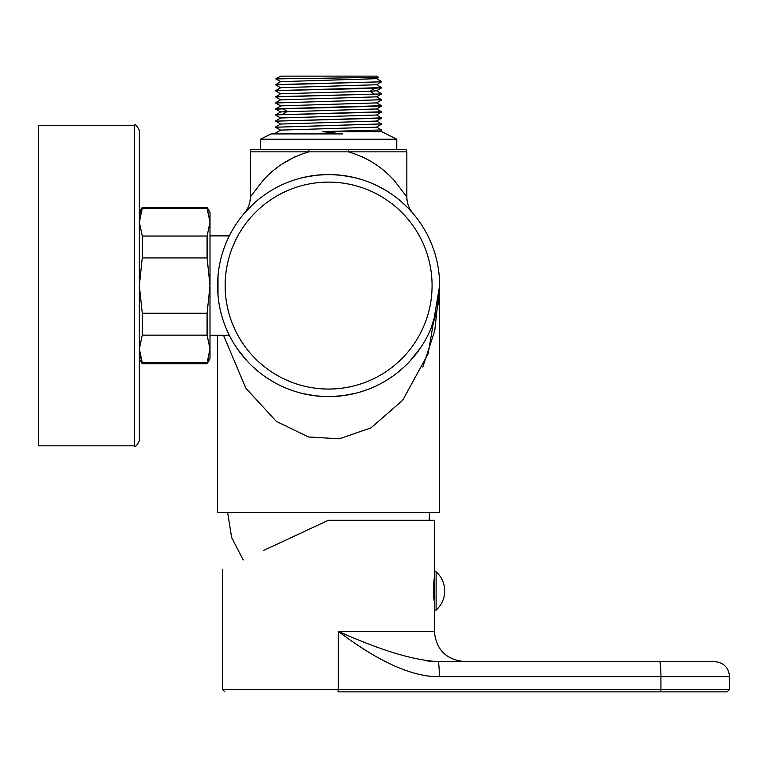 <?xml version="1.0" encoding="UTF-8"?>
<svg xmlns="http://www.w3.org/2000/svg" width="768" height="768" viewBox="0 0 768 768"><rect width="100%" height="100%" fill="white"/><g stroke="black" fill="none" stroke-linecap="round" stroke-linejoin="round"><path stroke-width="1.15" d="M237.235 348.672L247.085 360.97M419.981 348.672L421.43 346.512M422.813 367.075L434.755 330.787L439.642 285.581L439.642 512.698L217.574 512.698L217.574 335.299M439.123 296.323L439.642 285.581A111.034 111.034 0 0 1 328.608 396.614A111.034 111.034 0 0 1 217.574 285.581A111.034 111.034 0 0 1 328.608 174.547A111.034 111.034 0 0 1 439.642 285.581L428.179 353.693L402.672 400.272L371.04 427.834L339.322 438.797L308.515 436.982L276.307 421.373L245.818 388.166L223.517 335.299M430.685 329.27L437.136 309.043L430.704 329.232M421.459 346.474L410.179 360.912M404.218 366.893L397.44 372.71M391.603 377.021L383.76 381.955M369.648 388.752L360.624 391.901M355.651 393.274L342.211 395.779M342.029 395.808L328.675 396.614M327.917 396.614L316.502 395.952M315.322 395.818L301.699 393.312M294.259 391.171L287.683 388.8M273.552 382.003L266.592 377.683M259.843 372.768L252.816 366.73M218.006 275.808L218.006 295.354M221.002 312.96L221.28 314.045M223.786 322.214L224.275 323.568M226.358 328.877L228.442 333.485M228.509 333.638L229.891 336.413L229.325 335.299L210 335.299M229.92 336.47L230.362 337.315L229.92 336.47M210 235.872L229.325 235.872L229.891 234.749L228.509 237.533M229.92 234.691L230.362 233.846L229.92 234.691M228.442 237.677L226.358 242.285M224.275 247.594L223.786 248.947M221.28 257.117L221.002 258.211M244.416 213.187L245.184 212.314M245.347 212.122L253.306 203.981M277.613 186.95L281.952 184.829M290.41 181.325L291.562 180.912M303.322 177.466L316.051 175.258M316.915 175.162L328.627 174.547M328.685 174.547L340.157 175.152M341.194 175.258L353.914 177.466M365.069 180.701L366.806 181.325M376.128 185.232L379.594 186.941M388.541 192.106L391.613 194.15M401.645 201.946L408.307 208.272M408.374 208.339L411.878 212.131M412.08 212.362L412.915 213.322A25.238 25.238 157.8 0 1 406.838 196.896L394.022 180.298C381.878 166.762 366.643 157.277 348.346 151.834L406.838 151.834L406.406 149.309L250.81 149.309L250.378 151.834L348.346 151.834A7.574 1.91 90 0 0 348.23 149.309M253.181 204.096L248.909 208.272M139.344 212.4L142.253 207.35L140.64 213.062L142.253 208.378L139.344 222.202L142.253 236.026L207.091 236.026L210 222.202L207.091 207.35L210 212.4L210 222.202L207.091 208.378L142.253 208.378L139.344 222.202L139.661 217.69L139.344 222.125M139.344 440.784C136.973 445.565 135.293 447.254 134.294 445.824L38.4 445.824L38.4 125.338L134.294 125.338C135.293 123.917 136.973 125.597 139.344 130.387C136.973 125.597 135.293 123.917 134.294 125.338L134.294 445.824C135.293 447.254 136.973 445.565 139.344 440.784L139.344 285.581L139.344 440.784L139.344 285.581L139.344 348.96L142.253 363.811L139.344 358.762L139.344 348.96L142.253 362.784L207.091 362.784L210 348.96L210 358.762L207.091 363.811L142.253 363.811M139.344 222.202L139.344 130.387L139.344 285.581L142.253 313.229L142.253 335.136L139.344 348.96M209.693 353.376L210 348.96L207.091 335.136L142.253 335.136M207.091 362.784L208.704 358.099L207.091 363.811M140.64 358.099L139.67 353.549L140.64 358.099M210 222.202L210 348.96M142.253 313.229L207.091 313.229L210 285.581L207.091 257.933L142.253 257.933L139.344 285.581M142.253 236.026L142.253 257.933M207.091 236.026L207.091 257.933M207.091 313.229L207.091 335.136M294.739 156.883L281.491 164.4M244.301 213.322A25.238 25.238 -157.8 0 0 250.378 196.896L263.213 180.269C275.386 166.733 290.602 157.248 308.87 151.834A7.574 1.91 90 0 1 308.986 149.309M371.51 161.683L362.477 156.883M396.739 149.309L396.739 139.219L260.477 139.219L260.477 149.309L328.608 149.309M396.739 139.219L381.6 131.645L322.339 131.645L342.614 133.92L271.075 133.92L260.477 139.219M381.581 117.878L275.616 121.162L381.581 118.157L376.55 114.97M381.533 123.907L275.616 127.219L381.6 123.965M322.339 131.645L381.485 129.955M275.731 109.114L381.571 106.051L376.512 108.96L280.694 111.926L275.616 114.874L381.6 112.08L376.55 115.008M376.531 115.018L280.685 117.984L275.664 120.912M381.571 118.157L376.531 121.066L280.685 124.042M376.522 127.133L280.694 130.099M381.485 111.782L275.645 114.845M275.635 109.075L280.675 105.888M381.571 99.706L275.616 102.989L381.6 99.734M381.514 105.734L275.616 108.816M381.571 87.878L376.522 90.797L370.128 91.267L280.694 93.754L275.616 96.931L381.581 93.936L275.645 96.672M376.531 96.854L280.685 99.821L275.654 102.739M381.562 99.984L376.522 102.902L280.685 105.869M328.608 89.366L374.506 88.358L381.6 87.619L275.645 90.614L328.608 89.366M275.645 103.018L280.675 105.926M275.635 84.566L381.581 81.821L275.616 84.826L280.685 81.648L376.522 78.682L378.739 77.405L275.856 78.902L280.685 81.706M275.856 78.902L280.656 76.128L376.56 76.128L378.739 77.405M381.581 81.821L376.531 84.739L280.694 87.706L275.645 90.624M280.685 87.763L275.616 84.826M376.522 90.73L381.6 93.677M436.109 610.109L434.602 610.109L434.602 571.757L436.109 571.757A25.728 25.728 0 0 1 436.109 610.109L436.109 571.757M434.602 585.888L433.555 585.888L433.555 595.978L434.602 603.859M434.333 577.133L433.555 585.888L433.584 585.293L434.602 585.293M434.602 577.056L434.342 520.272L328.358 520.272L263.414 550.55M434.602 596.573L433.584 596.573L433.555 595.978L434.602 595.978M337.978 691.872L660.701 691.872L337.978 691.872L338.218 689.347L222.365 689.347L224.89 691.872M729.6 689.347L727.075 691.872L660.701 691.872L660.931 689.347L338.218 689.347L338.218 631.306C378.634 661.862 412.349 677.002 439.344 676.733L729.6 676.733L729.6 689.347L660.931 689.347L660.931 676.733A15.139 1.411 90 0 0 659.53 661.594L437.933 661.594A15.139 1.411 90 0 1 439.344 676.733M338.218 631.306C380.352 650.256 413.597 660.346 437.933 661.594L464.63 661.594C446.237 659.798 436.138 649.699 434.342 631.306L338.218 631.306M430.867 661.286L426.778 660.864M437.933 661.594L714.461 661.594C723.658 662.486 728.707 667.536 729.6 676.733M439.642 285.581A111.034 111.034 0 0 1 328.608 396.614A111.034 111.034 0 0 1 217.574 285.581M432.077 285.581A103.469 103.469 0 0 1 328.608 389.05A103.469 103.469 0 0 1 225.139 285.581A103.469 103.469 0 0 1 328.608 182.112A103.469 103.469 0 0 1 432.077 285.581M282.71 108.547L287.088 111.456L282.71 114.374M374.506 88.358L370.128 91.267L374.506 94.186M243.216 559.978L231.648 537.581L227.664 512.698M207.091 207.35L142.253 207.35M398.822 199.565L400.003 200.544M410.717 210.835L411.696 211.93M412.838 213.235L410.89 210.605M406.838 151.834L406.838 196.896M246.326 210.605L244.339 213.274L246.528 210.806M257.28 200.486L257.904 199.968M299.654 178.387L308.534 176.371M321.12 174.797L328.33 174.547M353.664 177.408L361.901 179.654M377.942 186.106L385.795 190.406M397.315 198.355L400.618 201.062M410.525 210.624L411.6 211.651M250.378 151.834L250.378 196.896M381.571 123.936L376.531 121.018M275.635 126.97L280.675 124.051M381.542 129.984L376.512 127.075M274.08 133.92L280.675 130.109L275.626 127.238M275.654 109.066L280.704 111.984M280.694 118.042L275.664 115.133M280.675 124.099L275.635 121.181M376.512 127.123L381.552 124.214M381.59 99.715L376.541 96.797M381.562 105.763L376.522 102.854M381.552 111.821L376.512 108.912M280.704 93.811L275.664 90.902M376.541 96.845L381.59 93.926M280.694 99.878L275.654 96.96M381.571 81.533L376.531 78.624M381.581 87.59L376.531 84.682M381.6 131.645L381.6 130.013M429.187 520.272L429.552 512.698M434.602 604.81L434.342 631.306M222.365 569.693L222.365 689.347"/></g></svg>
